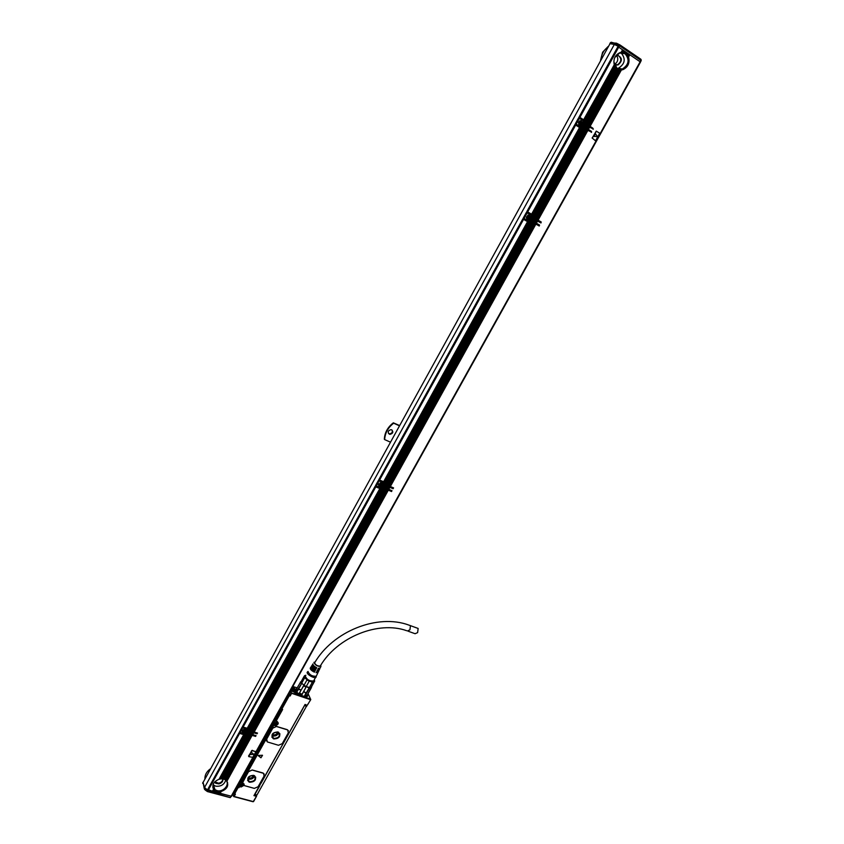 <?xml version="1.0" encoding="UTF-8"?>
<svg xmlns="http://www.w3.org/2000/svg" width="844" height="844" viewBox="0 0 844 844"><rect width="100%" height="100%" fill="white"/><g stroke="black" fill="none" stroke-linecap="round" stroke-linejoin="round"><path stroke-width="1.27" d="M299.166 689.506L300.981 690.128M303.713 691.605L305.591 693.082M295.527 691.099L295.569 689.886M296.793 692.639L295.674 689.685L296.487 689.147M303.882 696.543L307.195 696.089L307.269 695.023L306.393 696.785M297.32 692.966L295.801 689.654L296.487 689.158M298.945 689.189L301.118 689.896M303.851 691.363L306.013 693.124M306.731 695.762L306.657 695.878C305.201 698.41 294.461 692.259 296.297 689.938M311.752 686.478L307.775 694.116M306.594 695.34L304.747 695.393L307.153 695.224L311.119 688.155L309.358 688.208L305.391 695.298M309.358 688.208L306.224 686.531L309.379 687.543L304.747 695.393M306.024 687.143L302.078 694.538L299.388 692.987L302.057 694.243L306.024 687.143L303.576 685.729L299.609 692.829M303.576 685.729L303.787 685.096L301.688 683.112L304.019 685.265L299.388 692.987M297.415 691.152L297.141 690.54L301.804 683.271L297.415 691.152L296.719 689.854M300.717 681.846L296.476 689.073L297.141 690.54M311.088 687.449L311.119 688.155M305.897 675.263L304.811 675.601C304.009 676.772 305.201 678.354 308.387 680.348C311.615 682.005 313.641 682.279 314.453 681.171L310.951 687.491L309.379 687.543L312.364 682.205L308.208 680.654L304.663 677.764L301.688 683.112L301.065 681.667M301.108 683.45L300.432 681.984M309.221 681.182L306.224 686.531L304.019 685.265L307.005 679.905M314.527 681.298L311.742 686.351M304.663 677.764L304.051 676.455L301.076 681.794M304.663 675.601L304.051 676.455M314.211 679.884L314.728 681.034M313.947 682.163L312.364 682.205M313.641 680.908L313.609 680.95C309.579 681.245 306.836 679.673 305.359 676.223M316.089 677.099L316.078 677.131C314.97 679.241 305.802 674.029 307.311 672.14L308.028 671.444M316.278 676.171L316.257 676.213C312.248 676.498 309.495 674.926 307.997 671.497M319 670.052L317.017 670.896L317.449 670.073L319.327 669.788M319.855 668.248L317.956 669.081L318.388 668.258L320.182 667.984M320.752 665.241L320.942 666.38C317.555 666.581 315.213 665.241 313.915 662.361L315.128 662.023M316.405 667.562L316.321 668.543L316.753 667.72C314 666.317 312.723 665.04 312.934 663.88M316.321 668.543C313.525 667.129 312.227 665.832 312.438 664.65L312.85 664.355M315.413 669.345L315.382 670.358L315.814 669.535C312.955 668.089 311.636 666.771 311.847 665.557M315.382 670.358C312.48 668.902 311.141 667.551 311.352 666.317L311.763 666.021M314.411 671.138L314.443 672.172L314.865 671.349C311.911 669.862 310.539 668.49 310.761 667.235M314.443 672.172C311.436 670.663 310.043 669.271 310.265 667.994L310.666 667.699M318.146 671.856L316.078 672.71L316.5 671.887L318.441 671.624L318.916 670.642M318.061 670.168L317.26 670.431M319.074 668.353L318.167 668.691M320.456 665.726L320.372 666.043C317.534 666.211 315.572 665.093 314.495 662.688L314.875 662.445M313.113 665.462L316.131 668.058L313.135 665.135M315.128 669.841L312.164 666.876M314.158 671.581L311.162 668.712M317.027 671.972L316.352 672.172M307.047 705.31L305.074 704.434L253.949 795.639L256.26 796.261L256.376 795.607L254.287 795.037M408.433 631.312L415.09 633.717L417.622 632.61L418.149 628.453L417.105 628.073M307.364 695.899L307.142 696.553M295.347 690.192L295.959 689.464M242.703 782.504L248.484 771.595L252.272 769.981L248.526 771.701L242.787 781.987L242.956 782.873L244.37 785.616L254.329 788.38L258.085 786.756L264.088 776.047L263.55 773.336L252.314 770.087M264.267 774.201L262.864 772.946L252.272 769.981M244.116 785.247L241.184 786.967L239.612 786.65L239.559 785.943L240.561 786.218L240.445 786.882M258.253 755.665L260.933 757.785L262.473 755.264L258.464 755.433L260.944 757.796L262.516 755.317M266.482 740.916L266.651 738.985L272.76 728.045L276.558 726.441L272.802 728.15L266.693 739.091L267.337 741.929L278.467 745.273L282.234 743.669L288.321 732.803L287.635 729.923L276.6 726.547M288.479 730.82L287.129 729.617L276.558 726.441M298.08 717.01L261.06 782.968M306.984 705.299L256.956 794.995L254.909 794.436L259.794 785.722L256.017 791.957M299.578 714.256L303.502 707.24M260.944 783.179L259.498 785.743M261.134 783.116L299.514 714.372M307.522 694.57L307.522 696.247C303.07 696.627 299.704 695.572 297.426 693.072L293.902 692.038L295.094 691.436M295.484 689.843L296.434 692.47M295.505 689.696L295.674 689.168L292.066 687.913L295.611 689.548M296.698 688.683L295.674 689.168M256.354 795.28L256.565 796.219L253.274 801.578L256.47 796.272M234.463 794.172L235.413 794.172L234.136 796.472L233.63 796.082L235.413 794.172L234.073 793.56L237.713 787.03L238.219 787.431L237.364 786.007M233.767 796.599L253 801.726L233.661 796.578M310.74 699.539L307.364 705.151L310.771 699.592L308.123 693.779M310.55 699.022L291.549 692.998L290.041 694.844L289.197 692.935M310.444 699.665L291.275 693.198M291.444 693.641L290.125 696.015L290.041 694.844L288.764 695.372L281.284 708.812L280.883 707.863M289.397 695.108L288.775 693.684M281.569 709.403L282.634 709.445L281.284 708.812L281.801 709.192L289.292 695.762L288.353 694.443M281.453 709.34L282.634 709.445L276.146 721.092L275.534 720.871L276.98 721.346C279.058 723.171 278.509 724.616 275.355 725.692L273.783 725.334L273.73 724.627L274.733 724.933L274.616 725.587M241.711 782.641L242.755 782.726L241.922 782.504L273.783 725.334L273.351 724.785L241.468 782.61M244.053 783.918L244.116 784.941M239.443 785.585L239.052 787.652L238.557 785.236M233.735 792.516L234.579 793.951L238.219 787.431L239.052 787.652L237.818 785.194M304.948 704.677L299.662 714.604M294.746 690.909L295.189 691.88L294.514 692.207M308.535 694.675L308.82 695.266M290.526 690.54L293.902 692.038M296.233 694.179L297.025 694.179L295.632 692.829L294.799 692.892L296.233 694.179M292.678 686.668L294.303 687.744L294.071 688.345M292.277 687.396L294.387 687.944M275.26 721.103L281.168 710.49L280.292 708.918M276.811 721.536L276.811 721.609C277.94 723.371 277.254 724.374 274.754 724.616L273.351 724.785L273.583 724.268M273.287 724.637L241.437 782.588M253.601 775.341C248.242 775.794 246.606 777.946 248.695 781.787L249.729 782.261C255.11 781.787 256.734 779.634 254.593 775.794L253.601 775.341M277.845 731.938C272.285 732.455 270.713 734.681 273.139 738.627L273.92 738.954C279.501 738.416 281.052 736.179 278.583 732.254L277.845 731.938M256.344 795.196L256.956 794.995M308.123 694.812L308.651 694.981M296.803 694.264L295.611 692.956L294.83 693.167M293.881 688.324L294.176 687.797L292.615 686.784M242.755 782.968L242.777 783.042C243.705 784.751 242.966 785.701 240.593 785.901L238.219 784.466M281.168 710.49L280.008 709.435M247.577 780.31L249.676 782.093C253.696 782.24 255.7 780.584 255.669 777.102M271.842 737.097L273.857 738.795C277.993 738.964 279.986 737.245 279.839 733.615M253.327 775.562C248.558 775.963 247.113 777.873 248.969 781.291L249.887 781.713C254.666 781.291 256.112 779.371 254.213 775.963L253.327 775.562M277.56 732.17C272.623 732.634 271.23 734.607 273.382 738.11L274.078 738.405C279.037 737.93 280.419 735.947 278.225 732.455L277.56 732.17M247.936 778.622L248.991 779.128C251.639 779.466 253.432 778.442 254.36 776.069M272.106 735.451L273.097 735.947C275.882 736.306 277.697 735.208 278.531 732.655M248.569 777.292L249.613 778.02C251.67 778.168 252.82 777.324 253.063 775.499M272.675 734.027L273.73 734.818C275.925 734.955 277.075 734.048 277.17 732.075M290.99 689.706L295.21 691.236M295.126 691.025L295.083 691.394C294.292 692.112 292.805 691.774 290.61 690.392M291.254 689.242L294.915 690.592M291.824 688.208L294.841 690.381M275.461 724.321L274.944 722.981L276.421 722.601L276.6 723.846L275.239 724.025M241.278 785.637L240.751 784.35L242.217 783.949L242.407 785.152L241.067 785.331M276.6 723.846L275.956 723.424L275.355 724.068M242.407 785.152L241.184 785.363M242.006 783.897L241.922 784.498M226.909 781.185L252.145 735.346L226.909 781.185C228.977 785.701 227.068 789.151 221.181 791.503L220.189 793.297L231.203 796.23L640.142 61.781L629.835 54.754L628.59 57.012C629.962 62.962 628.041 67.193 622.861 69.683L621.395 69.978L590.146 126.315L593.385 129.005L589.618 127.265L588.405 129.448L591.644 132.139L587.878 130.398L538.082 220.178L541.215 221.983L540.983 222.953L537.565 221.107L536.394 223.238L539.527 225.031L539.295 226.002L535.877 224.156L390.35 486.524L393.568 487.885L393.093 488.729L393.504 487.853M384.263 484.983L382.986 486.904L384.263 484.983L384.991 485.321L383.904 487.283L385.17 485.363L385.898 485.711L384.811 487.674L386.088 485.754L386.816 486.091L385.729 488.054L386.995 486.133L387.723 486.471L386.636 488.433L387.913 486.513L388.63 486.861L387.544 488.813L388.82 486.904L389.538 487.241L388.451 489.193L389.728 487.283L393.093 488.729M389.875 487.378L388.789 489.341L392.006 490.691L391.532 491.535L391.943 490.659M391.236 491.155L381.889 487.231L382.511 487.758L248.252 730.313L382.701 487.8L383.429 488.138L249.18 730.587L383.619 488.18L384.337 488.518L250.109 730.862L384.526 488.57L385.254 488.908L251.037 731.136L385.444 488.95L386.162 489.288L251.966 731.41L386.352 489.33L387.079 489.668L252.883 731.685L387.259 489.71L387.987 490.047L253.812 731.959L388.166 490.09L391.532 491.535M388.314 490.185L254.149 732.064L257.515 733.067L256.987 733.816L257.42 733.035M248.02 731.104L246.807 732.919L248.02 731.104L248.737 731.379L247.735 733.193L248.948 731.379L249.666 731.653L248.663 733.468L249.877 731.653L250.594 731.927L249.592 733.742L250.805 731.927L251.523 732.202L250.52 734.016L251.723 732.202L252.451 732.476L251.449 734.291L252.651 732.476L253.379 732.75L252.377 734.554L253.58 732.75L256.987 733.816M253.717 732.845L252.715 734.66L256.08 735.662L255.553 736.411L255.985 735.62M252.272 735.44L255.553 736.411M595.558 140.79L599.736 133.204L596.244 131.147L592.224 138.047L595.526 140.769M596.434 131.136L592.129 138.015L595.431 140.737M255.816 751.519L251.628 750.664L248.79 756.635L252.778 757.321L255.806 751.877L252.261 750.4M252.219 750.295L248.558 756.013M640.142 61.781L231.71 796.156L640.48 62.108M579.248 117.063L617.861 46.779L618.694 47.148L579.891 117.4L579.279 117.084L618.072 46.842M590.146 126.315L584.597 122.802L615.381 67.193L614.959 66.454L584.523 120.787L614.749 66.17L614.411 65.273L583.774 119.869L614.242 64.788C613.145 59.059 615.065 54.987 620.002 52.592L621.395 52.265L622.693 49.912L618.694 47.148M622.693 49.912L621.606 52.254L626.385 53.837L626.955 52.813L626.354 52.381L625.815 53.351M622.619 52.244L623.568 50.513L622.861 49.996M623.568 50.513L622.809 52.265M623.716 52.423L624.444 51.104L623.737 50.587M624.444 51.104L623.906 52.465M624.729 52.771L625.32 51.706L624.613 51.189M625.32 51.706L624.908 52.834M625.647 53.277L626.195 52.296L625.488 51.779M627.06 52.887L626.491 53.921L626.955 52.813M627.936 53.489L627.398 54.839L627.936 53.489L627.229 52.972M628.801 54.079L628.041 55.831L628.801 54.079L628.105 53.573M628.59 57.012L629.677 54.67L628.97 54.164M626.649 54.027L627.155 54.617L627.82 53.415M627.398 54.839L627.831 55.556L628.696 54.005M628.041 55.831L628.4 56.685L629.561 54.596M621.395 69.978L617.196 68.913L586.633 124.079M623.188 52.307L625.33 53.256C630.415 59.565 629.424 64.999 622.376 69.577L619.137 69.788L588.395 125.197M584.597 122.802L592.794 128.13L593.058 129.28M582.814 125.914L584.185 123.836L582.814 125.914L582.086 125.471L583.563 121.04L579.364 118.36L576.188 124.11L580.113 126.611L580.999 125.007L578.435 122.95L580.144 120.724L582.434 122.285L583.246 120.829M584.185 123.836L584.913 124.268L583.689 126.463L582.972 126.03M583.689 126.463L584.913 124.268M585.071 124.395L585.789 124.828L584.576 127.022L583.848 126.589M584.576 127.022L585.789 124.828M585.947 124.954L586.664 125.387L585.451 127.581L588.405 129.448M585.609 127.697L586.664 125.387M586.823 125.503L587.551 125.946L586.337 128.14M586.496 128.256L587.551 125.946M587.709 126.062L588.426 126.505L587.213 128.689M587.371 128.815L588.426 126.505M588.584 126.621L589.302 127.064L588.089 129.248M588.247 129.364L589.302 127.064M583.309 123.277L584.027 123.709M586.717 125.439L585.493 127.623L584.734 127.138M591.517 131.421L582.086 125.471M591.053 131.263L591.306 132.413M582.444 126.98L583.162 127.423L533.324 217.435L532.596 217.024L582.286 126.864L532.427 216.929L531.699 216.528L540.804 221.772L540.413 222.742M533.324 217.435L583.162 127.423M583.32 127.539L584.048 127.982L534.21 217.952L533.482 217.541M534.21 217.952L584.048 127.982M584.206 128.098L584.924 128.531L535.096 218.459L534.379 218.047M535.096 218.459L584.924 128.531M585.082 128.657L585.81 129.09L535.982 218.976L535.265 218.564M535.982 218.976L585.81 129.09M585.958 129.206L586.685 129.649L536.868 219.482L536.151 219.071M536.868 219.482L586.685 129.649M586.844 129.765L587.561 130.198L537.755 219.999L537.037 219.588M537.755 219.999L587.561 130.198M582.286 126.864L581.516 126.516L579.828 127.697M530.739 219.989L532.079 217.952L530.739 219.989L530.011 219.577L531.404 215.304L527.162 212.857L524.082 218.438L528.006 220.685L528.914 219.166L527.869 220.632M532.079 217.952L532.807 218.364L531.625 220.506L530.897 220.094M531.625 220.506L532.807 218.364M532.975 218.469L533.693 218.881L532.511 221.012L531.794 220.6M532.511 221.012L533.693 218.881M533.862 218.976L534.59 219.387L533.408 221.518L532.68 221.107M533.408 221.518L534.59 219.387M534.748 219.493L535.476 219.904L534.294 222.035L533.566 221.624M534.294 222.035L535.476 219.904M535.634 219.999L536.362 220.411L535.18 222.542L534.452 222.13M535.18 222.542L536.362 220.411M536.52 220.506L537.248 220.917L536.067 223.048L535.349 222.637M536.067 223.048L537.248 220.917M531.192 217.446L531.92 217.857M539.527 225.031L530.011 219.577M539.116 224.82L538.715 225.781M530.391 221.012L531.108 221.423L385.465 484.467L384.737 484.129L530.391 221.012L384.547 484.087L384.157 482.029M385.465 484.467L531.108 221.423M531.277 221.529L532.005 221.94L386.373 484.857L385.645 484.519M386.373 484.857L532.005 221.94M532.163 222.035L532.891 222.447L387.28 485.237L386.563 484.899M387.28 485.237L532.891 222.447M533.06 222.542L533.777 222.953L388.198 485.616L387.47 485.279M388.198 485.616L533.777 222.953M533.946 223.059L534.663 223.47L389.105 486.007L388.377 485.669M389.105 486.007L534.663 223.47M534.832 223.565L535.55 223.976L390.012 486.387L389.295 486.049M390.012 486.387L535.55 223.976M530.222 220.917L529.483 220.516L527.511 221.624L523.565 219.366L379.578 480.036L383.661 481.724L527.542 221.645L383.598 481.734M383.081 484.266L392.787 488.349M382.11 486.524L383.45 482.736L380.623 487.843L382.258 486.566L383.092 484.319M383.345 484.604L384.073 484.941M388.451 489.193L387.734 488.855M387.544 488.813L386.826 488.476M386.636 488.433L385.908 488.096M385.729 488.054L385.001 487.716M384.811 487.674L384.083 487.326M383.904 487.283L383.176 486.946M382.986 486.904L382.258 486.566M253.812 731.959L253.094 731.685M252.883 731.685L252.166 731.41M251.966 731.41L251.238 731.136M251.037 731.136L250.309 730.862M250.109 730.862L249.381 730.587M249.18 730.587L248.452 730.313M248.252 730.313L248.02 728.762L380.95 488.676L375.095 486.376L375.791 486.882L243.104 727.095L247.281 728.266L379.884 488.56L375.791 486.882M245.963 732.613L247.102 729.205L244.486 733.921L246.859 730.355L256.798 733.288M247.081 730.83L247.809 731.104M252.377 734.554L251.649 734.28M251.449 734.291L250.721 734.016M250.52 734.016L249.803 733.742M249.592 733.742L248.874 733.468M248.663 733.468L247.946 733.193M247.735 733.193L247.007 732.919M246.807 732.919L246.079 732.645M255.352 735.884L245.836 733.077L246.374 733.71L221.36 778.885L246.575 733.7L247.303 733.985L222.426 778.917L224.409 779.307L249.244 734.491L224.335 779.339L225.221 779.845C230.887 783.401 223.681 792.727 216.94 790.585L214.956 789.657C212.91 787.958 212.498 785.796 213.722 783.179M222.647 778.864L247.303 733.985M247.503 733.974L248.231 734.248L223.407 779.065M223.618 779.044L248.231 734.248M248.431 734.248L249.159 734.523M249.36 734.523L224.652 779.466L249.244 734.491M249.497 734.628L250.088 734.797L225.19 779.719L224.652 779.466M250.288 734.797L225.485 779.898L250.088 734.797M250.425 734.902L251.016 735.071L225.97 780.236L225.485 779.898M251.217 735.071L226.234 780.457L251.016 735.071M251.354 735.166L251.945 735.346L226.677 780.9L226.234 780.457M221.181 791.503L216.897 791.524L216.465 792.305L220.189 793.297M227.563 782.356C227.352 788.412 223.744 791.292 216.718 790.965L214.608 789.973L212.846 787.674M216.644 791.387L216.465 792.305M216.127 792.21L215.399 791.946L215.874 791.102L215.536 792.052M215.758 791.05L215.199 791.957L215.874 791.102M215.199 791.957L214.471 791.704L215.051 790.659L214.598 791.799M214.46 791.693L214.946 790.596L214.471 791.704M214.26 791.714L213.532 791.45L214.292 790.079L213.669 791.556M214.207 789.995L213.332 791.461L214.292 790.079M213.332 791.461L212.604 791.208L213.627 789.34L212.73 791.303M213.553 789.235L212.393 791.218L213.627 789.34M212.393 791.218L207.687 789.52L239.074 733.014M633.622 57.339L639.562 61.39M207.023 789.667L206.622 790.395L207.814 791.218L207.402 791.566L207.909 790.279L207.213 789.741L208.141 790.005M217.594 791.609L217.256 792.442L217.72 791.63M218.607 791.714L218.185 792.685L218.744 791.714M219.693 791.683L219.113 792.938L219.83 791.672M246.037 733.605L244.043 734.713L238.989 732.835L239.612 733.415L208.289 790.121M243.768 734.164L245.836 733.077M244.486 733.921L239.432 732.043L242.133 727.486M247.06 729.079L242.049 727.306L242.661 727.887L240.044 732.624M243.104 727.095L242.481 726.515L375.211 486.513M379.768 488.286L381.889 487.231M380.623 487.843L375.569 485.522L378.523 480.521M382.459 484.53L383.081 482.314L378.407 480.384L379.104 480.89L376.266 486.028M379.578 480.036L378.882 479.529L522.784 218.944L523.565 219.366M527.838 220.611L524.082 218.438M523.449 218.09L526.382 212.424L527.162 212.857M581.959 126.663L531.699 216.528M531.878 216.212L531.435 214.112L526.899 211.496L574.848 124.669L575.661 125.06L527.679 211.928L531.646 214.218L579.585 127.56L575.661 125.06M579.86 126.568L576.188 124.11M575.545 123.773L578.551 117.97L579.364 118.36M584.66 121.209L583.784 122.412M583.964 122.074L583.552 119.88L579.279 117.084M622.545 49.775L621.142 52.317M583.774 119.869L579.891 117.4M623.421 50.376L622.387 52.233M624.296 50.967L623.516 52.37M625.172 51.568L624.549 52.676M626.037 52.159L625.499 53.151M626.913 52.761L626.354 53.763M627.788 53.351L627.134 54.522M628.653 53.942L627.82 55.451M629.519 54.544L628.411 56.559M620.952 69.999L589.829 126.104M620.203 69.978L589.27 125.756M619.791 69.925L588.954 125.556M618.736 69.672L588.078 124.996M618.114 69.419L587.519 124.638M617.776 69.25L587.192 124.437M615.381 67.193L617.196 68.913M613.82 61.802L616.985 68.322L622.292 69.039C628.907 64.745 629.824 59.65 625.056 53.742L619.612 53.035L614.812 57.466M615.371 67.098L584.554 122.76M615.614 67.436L584.881 122.96M616.088 67.974L585.441 123.319M616.363 68.248L585.757 123.519M616.89 68.691L586.316 123.878M583.468 123.361L582.254 125.556M588.743 126.705L587.529 128.9M587.867 126.146L586.654 128.341M586.991 125.587L585.778 127.782M586.105 125.039L584.892 127.222M585.23 124.479L584.016 126.674M584.343 123.92L583.13 126.115M583.563 121.04L580.398 126.748L581.759 125.408M582.603 127.064L532.754 217.119M587.002 129.849L537.195 219.672M586.126 129.29L536.309 219.166M585.251 128.742L535.423 218.649M584.364 128.183L534.537 218.142M583.489 127.623L533.64 217.625M531.351 217.53L530.169 219.662M536.678 220.6L535.507 222.721M535.792 220.084L534.611 222.215M534.906 219.577L533.724 221.708M534.02 219.071L532.838 221.202M533.134 218.554L531.952 220.685M532.237 218.047L531.055 220.178M531.404 215.304L528.333 220.864L531.076 217.372M530.549 221.107L384.875 484.224M529.895 220.727L384.22 483.95M534.99 223.649L389.432 486.144M534.104 223.143L388.525 485.764M533.218 222.637L387.618 485.374M532.321 222.12L386.7 484.994M531.435 221.613L385.792 484.604M383.492 484.699L382.406 486.661M388.968 486.999L387.881 488.95M388.05 486.608L386.963 488.57M387.143 486.228L386.056 488.191M386.236 485.849L385.149 487.811M385.318 485.458L384.231 487.421M384.41 485.078L383.324 487.041M382.849 487.895L248.59 730.419M382.184 487.621L247.914 730.218M387.407 489.805L253.221 731.79M386.499 489.425L252.303 731.516M385.581 489.045L251.375 731.242M384.674 488.655L250.446 730.967M383.756 488.275L249.518 730.693M247.218 730.925L246.216 732.74M252.789 732.571L251.786 734.385M251.86 732.307L250.858 734.111M250.932 732.033L249.929 733.837M250.003 731.759L249.001 733.563M249.075 731.484L248.073 733.288M248.147 731.21L247.144 733.014M246.712 733.805L221.761 778.875L222.426 778.917M245.235 734.512L220.653 778.938L221.36 778.885M248.569 734.354L223.755 779.149M247.64 734.08L222.784 778.949M220.738 791.609L219.851 793.202M219.989 791.725L219.261 793.043M219.577 791.767L218.923 792.959M218.891 791.788L218.332 792.801M218.501 791.777L217.995 792.706M217.857 791.714L217.393 792.548M217.499 791.661L217.056 792.463M216.56 791.429L215.99 791.218M215.684 791.081L215.157 790.796M213.511 789.203C211.76 784.931 213.585 781.628 218.997 779.276L220.653 778.938M223.649 779.065L248.315 734.217M219.123 779.17L243.705 734.618L218.997 779.276M243.705 734.618L239.612 733.415M595.463 133.7L593.954 136.58M253.886 754.367L251.47 752.437L250.035 754.684M584.523 120.787L584.09 120.08M581.062 127.697L579.585 127.56M575.049 124.743L527.078 211.591L527.679 211.928M532.501 215.442L531.804 214.302M529.009 221.75L527.542 221.645M383.661 481.724L384.421 482.388L528.597 221.856M383.187 482.589L379.104 480.89M382.427 484.234L383.345 482.652M379.884 488.56L247.397 728.309L248.02 728.762L380.834 488.75M246.174 730.862L246.838 729.058L242.661 727.887M246.838 729.058L246.142 730.566M207.909 790.279L231.414 796.261M207.213 789.741L204.533 787.494L614.337 44.458L617.819 46.125M614.749 66.054L584.533 120.65M617.207 68.459L618.452 68.195C625.035 63.922 625.942 58.858 621.195 52.982L620.825 52.75M583.172 123.118L582.022 125.429M531.045 217.309L529.821 219.514M383.176 484.519L382.058 486.555M246.807 730.44L245.857 732.676M244.043 734.713L219.451 779.16M244.739 734.713L220.231 779.001M213.131 784.814L215.568 786.144C220.685 786.745 224.082 784.783 225.738 780.257M597.647 136.749L595.389 133.7L593.881 136.274L597.647 136.749M253.854 754.325L251.48 752.468L250.056 754.578L253.854 754.325M618.114 68.913L618.515 68.206M582.444 123.045L582.434 122.285M580.883 125.102L580.071 126.558M580.545 127.855L532.374 214.914M579.87 127.718L531.92 214.376M579.543 127.518L531.593 214.186M530.327 217.256L531.087 215.114M528.787 219.261L526.308 217.277L528.186 215.051L530.296 216.539M528.502 221.909L384.4 482.314M527.817 221.793L383.925 481.871M381.615 486.06L379.895 486.545L378.439 484.846L381.003 482.705L382.395 483.897L383.123 482.589M381.003 486.408L380.285 487.716M380.148 488.708L247.535 728.404M379.811 488.57L247.197 728.309M245.393 732.265L244.138 733.826M244.802 732.624L242.861 732.571L242.175 731.421C242.608 729.701 243.716 729.1 245.488 729.596L246.089 730.303L246.754 729.1M610.033 43.656L203.066 782.494L610.033 43.656L614.337 44.458M204.533 787.494L203.066 782.494M616.014 55.588L617.586 55.261C622.482 57.782 622.608 61.032 617.956 65.009L614.084 63.975M579.68 125.102L580.651 125.112L582.371 122.876L581.115 120.724M527.268 219.166L528.376 219.313L530.254 217.087L529.272 215.178M378.745 485.859L379.842 486.471L382.406 484.34L382.089 483.306M242.239 731.79L242.819 732.465C244.591 732.972 245.699 732.37 246.142 730.651L246.079 730.271M222.911 778.97C223.164 781.407 221.835 783.053 218.902 783.907L215.684 783.285L214.671 781.945M619.897 44.89L640.659 59.091L640.469 61.39M641.05 59.428L641.187 60.568M640.659 59.091L641.218 60.631L619.601 45.787L619.053 46.768M617.629 46.009L618.768 44.352L619.781 44.816L618.705 46.568M617.608 45.987L618.42 44.162L619.739 44.837L619.243 45.587L615.149 43.614L614.632 44.532M614.537 64.408C617.945 61.971 618.631 58.964 616.616 55.377M229.663 797.411L207.814 791.218L208.236 790.448M616.31 65.167L617.386 64.882C621.733 61.612 621.933 58.405 617.987 55.282M578.636 124.11L579.649 124.975M526.382 217.995L527.257 219.039M378.45 484.688L378.787 485.743M242.239 730.946L242.302 731.685M214.745 781.861L218.691 783.243C221.255 782.567 222.626 781.143 222.795 778.959M608.102 46.515L602.627 52.212L600.559 60.198M581.01 120.808L579.67 120.914M529.177 215.252L527.817 215.146M381.973 483.317L381.034 482.715M245.952 730.218L245.541 729.627M607.743 47.169C603.829 50.039 601.624 54.048 601.118 59.196M390.244 442.066L384.653 439.597C385.054 432.993 388.05 427.528 393.663 423.203L399.244 425.714M389.327 434.175C387.449 432.065 387.997 430.567 390.972 429.68L391.69 429.86C393.568 431.98 393.009 433.478 390.023 434.354L389.327 434.175M210.188 768.979C206.611 771.69 204.86 774.887 204.902 778.569M578.52 122.464L580.64 125.007L582.276 122.876L580.071 120.797L578.604 122.19M526.329 217.235L528.365 219.208L530.159 217.087L528.112 215.104L526.329 217.235M378.766 483.791L378.481 484.751L379.863 486.376L382.311 484.351L380.095 482.779M242.439 730.482L242.882 732.392C244.57 732.877 245.625 732.297 246.047 730.661L245.098 729.427M215.473 782.62L215.642 783.253M399.391 425.45L393.325 422.833C387.723 427.148 384.727 432.603 384.326 439.207L384.653 439.597M392.133 430.123C392.713 432.233 391.848 433.457 389.548 433.795L388.398 433.341M581.432 123.319L580.619 122.243L581.221 123.699L579.564 123.952L579.501 122.095L580.799 121.715M529.315 217.53L528.523 216.475L529.114 217.9L527.468 218.185L527.162 216.781L528.692 215.958M379.99 485.648L380.887 484.962L379.663 485.511L379.494 483.96L381.129 483.591L381.245 484.699M243.789 731.98L244.528 730.999L243.441 731.875L243.209 730.524L244.834 730.081L244.992 731.052M579.649 124.005L580.482 123.403M527.553 218.227L528.418 217.625M380.887 483.496L380.844 484.372M244.581 730.007L244.57 730.609M318.768 668.606L318.209 668.606M407.409 630.964L409.931 629.835L410.469 625.657L409.445 625.288M256.249 795.259L256.565 796.219L253.548 801.589M234.136 796.472L253.274 801.578M281.643 709.435L275.534 720.871M276.98 721.346L275.893 721.251M276.99 721.62C278.256 723.192 277.708 724.331 275.334 725.017L274.585 724.563M242.629 782.894L242.966 783.074C244.022 784.604 243.42 785.669 241.173 786.291L240.445 785.859M238.968 785.458L238.335 786.766M292.794 686.467L297.151 687.86L292.784 686.478M306.72 706.291L304.673 705.647M290.494 690.603L291.549 692.998M232.944 793.951L233.63 796.082M290.072 691.352L290.916 693.262M280.904 708.105L280.398 709.013M280.83 707.947L281.242 708.907M280.757 710.363L238.926 785.447M280.229 709.973L238.419 785.057M277.011 722.654L276.547 722.095L274.289 723.382L276.547 722.095L274.342 723.54L274.849 724.363L277.117 723.129L276.61 722.253L277.117 723.076M242.85 784.044L242.471 783.496L240.107 784.72M242.924 784.392L242.523 783.665L240.16 784.888L240.561 785.606L242.924 784.435L242.471 783.496L240.107 784.667M276.969 723.213C276.146 722.021 275.355 722.158 274.574 723.614C275.397 724.806 276.199 724.669 276.969 723.213M242.777 784.53C241.943 783.39 241.141 783.538 240.382 784.962C241.226 786.102 242.017 785.964 242.777 784.53M589.988 126.231L621.184 69.978M220.052 793.191L221.012 791.472M239.095 732.803L239.453 732.159M242.154 727.275L242.502 726.631M375.19 486.376L375.612 485.595M378.492 480.384L378.924 479.603M522.858 218.976L523.364 218.058M526.456 212.466L526.962 211.538M574.933 124.69L575.439 123.773M578.636 117.981L579.142 117.063M621.226 52.286L622.587 49.838M622.461 52.233L623.463 50.429M623.579 52.391L624.338 51.03M624.602 52.718L625.204 51.621M625.541 53.204L626.079 52.222M589.872 126.157L621.026 69.978M589.112 125.672L620.002 69.946M588.996 125.598L619.865 69.936M588.236 125.112L618.926 69.735M588.12 125.039L618.8 69.693M587.35 124.553L617.945 69.356M587.245 124.479L617.819 69.292M584.713 122.876L615.476 67.32M585.483 123.361L616.109 68.047M585.599 123.435L616.215 68.153M586.358 123.92L616.922 68.744M586.474 123.994L617.038 68.828M581.97 125.408L583.193 123.192M588.131 129.29L589.344 127.106M587.255 128.742L588.468 126.547M586.38 128.183L587.593 125.988M584.618 127.075L585.831 124.88M583.742 126.516L584.955 124.321M582.856 125.956L584.069 123.762M532.48 216.961L582.328 126.906M537.807 220.031L587.603 130.25M536.921 219.514L586.728 129.691M536.035 219.007L585.852 129.132M535.149 218.501L584.966 128.583M534.263 217.984L584.09 128.024M533.376 217.478L583.215 127.465M536.119 223.08L537.301 220.949M535.233 222.573L536.415 220.442M534.347 222.067L535.529 219.936M533.45 221.55L534.632 219.419M532.564 221.044L533.746 218.912M531.678 220.537L532.859 218.406M530.781 220.02L531.963 217.889M384.621 484.076L530.275 220.949M390.086 486.387L535.602 224.008M389.179 485.996L534.716 223.502M388.261 485.616L533.83 222.985M387.354 485.237L532.944 222.478M386.447 484.846L532.058 221.972M385.529 484.467L531.161 221.466M388.525 489.193L389.611 487.231M387.618 488.813L388.704 486.851M386.71 488.433L387.786 486.471M385.792 488.043L386.879 486.081M384.885 487.663L385.972 485.701M383.967 487.283L385.054 485.321M383.06 486.893L384.147 484.931M248.336 730.282L382.585 487.748M253.896 731.927L388.05 490.047M252.968 731.653L387.143 489.657M252.05 731.379L386.236 489.277M251.122 731.104L385.318 488.898M250.193 730.83L384.41 488.518M249.265 730.556L383.503 488.138M248.062 729.944L247.872 729.416M252.462 734.523L253.464 732.719M251.533 734.248L252.535 732.444M250.605 733.974L251.607 732.17M249.676 733.7L250.679 731.896M248.748 733.425L249.75 731.621M247.82 733.151L248.822 731.347M246.891 732.877L247.893 731.073M221.466 778.812L246.459 733.668M245.878 733.879L245.688 733.352M226.73 780.922L252.018 735.303M226.034 780.236L251.101 735.04M225.264 779.708L250.172 734.765M222.521 778.854L247.387 733.942M219.936 793.16L220.854 791.503M207.793 789.731L239.105 733.035M614.284 65.115L583.552 119.88M575.576 123.783L578.752 118.044M523.48 218.111L526.572 212.53M379.03 479.677L522.974 219.039M375.717 485.669L378.555 480.531M242.597 726.716L375.242 486.524M239.538 732.244L242.154 727.507M583.816 119.922L614.232 64.935M584.576 120.977L614.822 66.317M532.427 215.209L580.82 127.76M384.484 482.546L528.777 221.803M248.136 728.931L381.129 488.613M220.495 778.885L245.034 734.533M219.282 779.117L243.905 734.618M220.347 778.906L244.855 734.596M640.68 61.591L641.218 60.631L640.649 61.538M582.413 122.739L583.404 120.945M582.402 122.475L583.288 120.871M580.229 126.674L581.221 124.891M531.762 214.281L579.701 127.634M532.374 215.03L580.64 127.813M530.285 216.95L531.245 215.209M530.275 216.708L531.14 215.146M528.165 220.78L529.125 219.05M383.777 481.776L527.658 221.708M380.359 487.705L381.15 486.281M380.475 487.758L381.361 486.165M244.222 733.795L244.95 732.476M244.349 733.826L245.161 732.349M230.222 797.654L231.119 796.546M206.685 790.933L206.147 790.638M207.002 789.657L206.601 790.374L204.311 788.444L203.087 782.599M611.752 42.348L610.117 43.666M610.286 42.791L611.204 42.242L618.42 44.162L616.489 43.181L610.613 42.77L609.832 43.635M203.014 782.24L204.248 788.581M206.158 790.722L204.47 789.319L204.659 787.811M311.584 687.079L311.109 687.934M306.994 695.277L306.657 695.878M315.54 677.489L313.609 680.95M316.268 676.192L316.078 677.131M320.942 666.38L320.161 668.015M319.771 668.838L319.306 669.819M318.051 672.446L316.257 676.213M418.149 628.453L408.96 625.119C377.532 613.366 332.631 631.344 314.453 663.141M406.576 630.668C378.555 620.604 337.178 636.904 320.161 666.211M310.771 699.592L307.174 705.362M276.663 721.504L275.851 721.261M242.471 782.884L241.648 782.652M232.902 794.025L233.609 796.23M256.386 795.291L254.571 794.805M233.693 792.59L234.041 793.645M248.073 778.717L248.969 781.291M272.401 735.641L273.382 738.11M277.117 723.129L274.849 724.363M242.924 784.435L240.561 785.606M248.78 777.029L249.033 777.757M272.918 733.7L273.287 734.628M579.079 116.999L617.861 46.779M214.777 790.533L214.608 789.973M207.687 789.52L238.989 732.845M575.376 123.709L578.551 117.97M526.899 211.496L574.848 124.669M523.301 218.005L526.382 212.424M378.882 479.529L522.784 218.944M375.569 485.522L378.407 480.384M242.481 726.515L375.095 486.376M239.432 732.043L242.038 727.317M618.452 68.195L622.292 69.039M213.606 785.215L214.956 789.657M619.739 44.837L641.018 59.386M207.286 791.493L206.601 790.965M229.8 797.527L207.529 791.598M617.386 64.882L617.956 65.009M202.687 783.38L202.76 782.726M214.787 781.818L215.041 782.652M390.023 434.354L389.548 433.795"/></g></svg>

